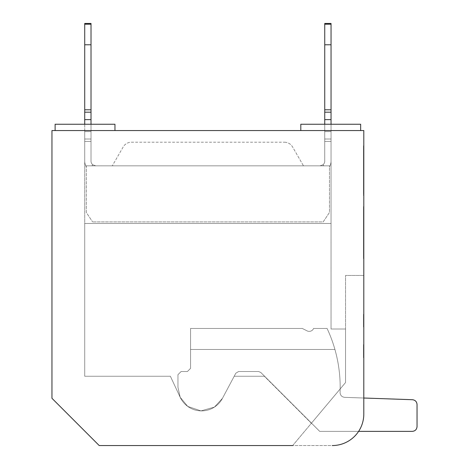 <?xml version="1.0" encoding="UTF-8"?>
<svg xmlns="http://www.w3.org/2000/svg" width="469" height="469" viewBox="0 0 469 469"><rect width="100%" height="100%" fill="white"/><g stroke="black" fill="none" stroke-linecap="round" stroke-linejoin="round"><path stroke-width="0.35" stroke-dasharray="2.35 1.76" d="M363.803 275.455L345.536 275.455L363.803 275.455L363.803 414.051L363.803 130.558L51.959 130.558L51.959 398.298L99.211 445.55L332.304 445.55A31.499 31.499 0 0 0 363.803 414.051L363.803 398.017L344.639 397.349C341.878 396.973 340.359 395.402 340.078 392.623C340.359 395.402 341.878 396.973 344.639 397.349C341.878 396.973 340.359 395.402 340.078 392.623C340.359 395.402 341.878 396.973 344.639 397.349C341.878 396.973 340.359 395.402 340.078 392.623C340.359 395.402 341.878 396.973 344.639 397.349C341.878 396.973 340.359 395.402 340.078 392.623C340.359 395.402 341.878 396.973 344.639 397.349C341.878 396.973 340.359 395.402 340.078 392.623C340.359 395.402 341.878 396.973 344.639 397.349C341.878 396.973 340.359 395.402 340.078 392.623C340.359 395.402 341.878 396.973 344.639 397.349C341.878 396.973 340.359 395.402 340.078 392.623C340.359 395.402 341.878 396.973 344.639 397.349C341.878 396.973 340.359 395.402 340.078 392.623C340.359 395.402 341.878 396.973 344.639 397.349C341.878 396.973 340.359 395.402 340.078 392.623C340.359 395.402 341.878 396.973 344.639 397.349C341.878 396.973 340.359 395.402 340.078 392.623C340.359 395.402 341.878 396.973 344.639 397.349L412.48 399.717C415.241 400.092 416.759 401.663 417.041 404.436L417.041 426.649C416.736 429.498 415.165 431.075 412.315 431.374L319.706 431.374L260.782 372.45L258.554 371.524L238.604 371.524L235.825 373.195L222.441 398.369A23.626 23.626 0 0 1 180.172 397.261L170.376 376.249L84.719 376.249L84.719 223.479L84.719 376.249L84.719 223.479L84.719 376.249L84.719 223.479L84.719 376.249L84.719 223.479L84.719 376.249L84.719 223.479L84.719 376.249L84.719 223.479L84.719 376.249L84.719 223.479L84.719 376.249L84.719 223.479L84.719 376.249L84.719 223.479L84.719 376.249L84.719 223.479L84.719 376.249L170.376 376.249L84.719 376.249L170.376 376.249L84.719 376.249L170.376 376.249L84.719 376.249L170.376 376.249L84.719 376.249L170.376 376.249L84.719 376.249L170.376 376.249L84.719 376.249L170.376 376.249L84.719 376.249L170.376 376.249L84.719 376.249L170.376 376.249L84.719 376.249L170.376 376.249L180.172 397.261L170.376 376.249L180.172 397.261L170.376 376.249L180.172 397.261L170.376 376.249L180.172 397.261L170.376 376.249L180.172 397.261L170.376 376.249L180.172 397.261L170.376 376.249L180.172 397.261L170.376 376.249L180.172 397.261L170.376 376.249L180.172 397.261L170.376 376.249L180.172 397.261L177.956 387.277L177.956 374.678L181.11 371.524L187.407 371.524L190.561 368.376L190.561 349.475L334.925 349.475C338.894 363.534 340.611 377.856 340.084 392.447L340.084 392.447C340.611 377.856 338.894 363.534 334.925 349.475A138.595 138.595 0 0 0 327.075 328.447A138.595 138.595 0 0 1 334.925 349.475L190.561 349.475L190.561 328.447L302.312 328.447L307.066 330.868A4.725 4.725 0 0 0 313.421 328.804A4.725 4.725 0 0 1 307.066 330.868A4.725 4.725 0 0 0 313.421 328.804L313.603 328.447L313.421 328.804A4.725 4.725 0 0 1 307.066 330.868A4.725 4.725 0 0 0 313.421 328.804L313.603 328.447L327.075 328.447L313.603 328.447L313.421 328.804A4.725 4.725 0 0 1 307.066 330.868A4.725 4.725 0 0 0 313.421 328.804L313.603 328.447L327.075 328.447A138.595 138.595 0 0 1 334.925 349.475C338.894 363.534 340.611 377.856 340.084 392.447C340.611 377.856 338.894 363.534 334.925 349.475A138.595 138.595 0 0 0 327.075 328.447L313.603 328.447L313.421 328.804A4.725 4.725 0 0 1 307.066 330.868A4.725 4.725 0 0 0 313.421 328.804L313.603 328.447L327.075 328.447A138.595 138.595 0 0 1 334.925 349.475L190.561 349.475L190.561 368.376L187.407 371.524L181.11 371.524L177.956 374.678L177.956 387.277L177.956 374.678L181.11 371.524L187.407 371.524L190.561 368.376L190.561 328.447L302.312 328.447L190.561 328.447L302.312 328.447L307.066 330.868A4.725 4.725 0 0 0 313.421 328.804A4.725 4.725 0 0 1 307.066 330.868A4.725 4.725 0 0 0 313.421 328.804L313.603 328.447L313.421 328.804A4.725 4.725 0 0 1 307.066 330.868A4.725 4.725 0 0 0 313.421 328.804L313.603 328.447L327.075 328.447L313.603 328.447L313.421 328.804A4.725 4.725 0 0 1 307.066 330.868A4.725 4.725 0 0 0 313.421 328.804L313.603 328.447L327.075 328.447A138.595 138.595 0 0 1 334.925 349.475C338.894 363.534 340.611 377.856 340.084 392.447C340.611 377.856 338.894 363.534 334.925 349.475A138.595 138.595 0 0 0 327.075 328.447L313.603 328.447L313.421 328.804A4.725 4.725 0 0 1 307.066 330.868A4.725 4.725 0 0 0 313.421 328.804L313.603 328.447L327.075 328.447A138.595 138.595 0 0 1 334.925 349.475L190.561 349.475L334.925 349.475C338.894 363.534 340.611 377.856 340.084 392.447C340.611 377.856 338.894 363.534 334.925 349.475A138.595 138.595 0 0 0 327.075 328.447L313.603 328.447L313.421 328.804A4.725 4.725 0 0 1 307.066 330.868L302.312 328.447L190.561 328.447L302.312 328.447L307.066 330.868L302.312 328.447L190.561 328.447L302.312 328.447L307.066 330.868L302.312 328.447L190.561 328.447L302.312 328.447L307.066 330.868L302.312 328.447L190.561 328.447L302.312 328.447L307.066 330.868L302.312 328.447L190.561 328.447L302.312 328.447L307.066 330.868L302.312 328.447L190.561 328.447L302.312 328.447L307.066 330.868L302.312 328.447L190.561 328.447L302.312 328.447L307.066 330.868L302.312 328.447L190.561 328.447L190.561 368.376L187.407 371.524L181.11 371.524L177.956 374.678L177.956 387.277L177.956 374.678L181.11 371.524L187.407 371.524L190.561 368.376L190.561 328.447L190.561 349.475L334.925 349.475L190.561 349.475L190.561 368.376L187.407 371.524L181.11 371.524L177.956 374.678L177.956 387.277L177.956 374.678L181.11 371.524L187.407 371.524L190.561 368.376L190.561 328.447L190.561 349.475L334.925 349.475C338.894 363.534 340.611 377.856 340.084 392.447C340.611 377.856 338.894 363.534 334.925 349.475A138.595 138.595 0 0 0 327.075 328.447A138.595 138.595 0 0 1 334.925 349.475L190.561 349.475L190.561 368.376L187.407 371.524L181.11 371.524L177.956 374.678L177.956 387.277L177.956 374.678L181.11 371.524L187.407 371.524L190.561 368.376L190.561 328.447L190.561 349.475L334.925 349.475C338.894 363.534 340.611 377.856 340.084 392.447C340.611 377.856 338.894 363.534 334.925 349.475A138.595 138.595 0 0 0 327.075 328.447L313.603 328.447L327.075 328.447A138.595 138.595 0 0 1 334.925 349.475L190.561 349.475L190.561 368.376L187.407 371.524L181.11 371.524L177.956 374.678L177.956 387.277L177.956 374.678L181.11 371.524L187.407 371.524L190.561 368.376L190.561 328.447L190.561 349.475L334.925 349.475C338.894 363.534 340.611 377.856 340.084 392.447C340.611 377.856 338.894 363.534 334.925 349.475A138.595 138.595 0 0 0 327.075 328.447L313.603 328.447L313.421 328.804L313.603 328.447L327.075 328.447A138.595 138.595 0 0 1 334.925 349.475L190.561 349.475L190.561 368.376L187.407 371.524L181.11 371.524L177.956 374.678L177.956 387.277L177.956 374.678L181.11 371.524L187.407 371.524L190.561 368.376L190.561 328.447L190.561 349.475L334.925 349.475C338.894 363.534 340.611 377.856 340.084 392.447C340.611 377.856 338.894 363.534 334.925 349.475A138.595 138.595 0 0 0 327.075 328.447L313.603 328.447L313.421 328.804A4.725 4.725 0 0 1 307.066 330.868L302.312 328.447L307.066 330.868L302.312 328.447L190.561 328.447L190.561 368.376L187.407 371.524L181.11 371.524L177.956 374.678L177.956 387.277L177.956 374.678L181.11 371.524L187.407 371.524L190.561 368.376L190.561 349.475L334.925 349.475L190.561 349.475L190.561 328.447L190.561 368.376L187.407 371.524L181.11 371.524L177.956 374.678L177.956 387.277L177.956 374.678L181.11 371.524L187.407 371.524L190.561 368.376L190.561 349.475L334.925 349.475C338.894 363.534 340.611 377.856 340.084 392.447C340.611 377.856 338.894 363.534 334.925 349.475A138.595 138.595 0 0 0 327.075 328.447A138.595 138.595 0 0 1 334.925 349.475L190.561 349.475L190.561 328.447L190.561 368.376L187.407 371.524L181.11 371.524L177.956 374.678L177.956 387.277L177.956 374.678L181.11 371.524L187.407 371.524L190.561 368.376L190.561 349.475L334.925 349.475C338.894 363.534 340.611 377.856 340.084 392.447C340.611 377.856 338.894 363.534 334.925 349.475A138.595 138.595 0 0 0 327.075 328.447L313.603 328.447L327.075 328.447A138.595 138.595 0 0 1 334.925 349.475L190.561 349.475L190.561 328.447L190.561 368.376L187.407 371.524L181.11 371.524L177.956 374.678L177.956 387.277L180.172 397.261L177.956 387.277L180.172 397.261L177.956 387.277L180.172 397.261L177.956 387.277L180.172 397.261L177.956 387.277L180.172 397.261L177.956 387.277L180.172 397.261L177.956 387.277L180.172 397.261L177.956 387.277L180.172 397.261L177.956 387.277L180.172 397.261L177.956 387.277L180.172 397.261L187.735 406.418L200.967 410.891L214.409 407.115L222.441 398.369L234.201 376.249L222.441 398.369A23.626 23.626 0 0 1 180.172 397.261L187.735 406.418L200.967 410.891L214.409 407.115L222.441 398.369L234.201 376.249L222.441 398.369A23.626 23.626 0 0 1 180.172 397.261L187.735 406.418L200.967 410.891L214.409 407.115L222.441 398.369L234.201 376.249L222.441 398.369A23.626 23.626 0 0 1 180.172 397.261L187.735 406.418L200.967 410.891L214.409 407.115L222.441 398.369L234.201 376.249L222.441 398.369A23.626 23.626 0 0 1 180.172 397.261L187.735 406.418L200.967 410.891L214.409 407.115L222.441 398.369L234.201 376.249L222.441 398.369A23.626 23.626 0 0 1 180.172 397.261L187.735 406.418L200.967 410.891L214.409 407.115L222.441 398.369L234.201 376.249L222.441 398.369A23.626 23.626 0 0 1 180.172 397.261L187.735 406.418L200.967 410.891L214.409 407.115L222.441 398.369L234.201 376.249L222.441 398.369A23.626 23.626 0 0 1 180.172 397.261L187.735 406.418L200.967 410.891L214.409 407.115L222.441 398.369L234.201 376.249L222.441 398.369A23.626 23.626 0 0 1 180.172 397.261L187.735 406.418L200.967 410.891L214.409 407.115L222.441 398.369L234.201 376.249L222.441 398.369A23.626 23.626 0 0 1 180.172 397.261L187.735 406.418L200.967 410.891L214.409 407.115L222.441 398.369A23.626 23.626 0 0 1 180.172 397.261A23.626 23.626 0 0 0 222.441 398.369A23.626 23.626 0 0 1 180.172 397.261A23.626 23.626 0 0 0 222.441 398.369A23.626 23.626 0 0 1 180.172 397.261A23.626 23.626 0 0 0 222.441 398.369A23.626 23.626 0 0 1 180.172 397.261A23.626 23.626 0 0 0 222.441 398.369A23.626 23.626 0 0 1 180.172 397.261A23.626 23.626 0 0 0 222.441 398.369L214.409 407.115L200.967 410.891L187.735 406.418L180.172 397.261L187.735 406.418L200.967 410.891L214.409 407.115L222.441 398.369L214.409 407.115L200.967 410.891L187.735 406.418L180.172 397.261L187.735 406.418L200.967 410.891L214.409 407.115L222.441 398.369L214.409 407.115L200.967 410.891L187.735 406.418L180.172 397.261L187.735 406.418L200.967 410.891L214.409 407.115L222.441 398.369L214.409 407.115L200.967 410.891L187.735 406.418L180.172 397.261L187.735 406.418L200.967 410.891L214.409 407.115L222.441 398.369L214.409 407.115L200.967 410.891L187.735 406.418L180.172 397.261L187.735 406.418L200.967 410.891L214.409 407.115L222.441 398.369L235.825 373.195L238.604 371.524L258.554 371.524L260.782 372.45L319.706 431.374L358.615 431.374L319.706 431.374L260.782 372.45L258.554 371.524L238.604 371.524L235.825 373.195L234.201 376.249L235.825 373.195L238.604 371.524L258.554 371.524L260.782 372.45L319.706 431.374L260.782 372.45L258.554 371.524L238.604 371.524L235.825 373.195L234.201 376.249L235.825 373.195L238.604 371.524L258.554 371.524L260.782 372.45L319.706 431.374L358.615 431.374L319.706 431.374L260.782 372.45L258.554 371.524L238.604 371.524L235.825 373.195L234.201 376.249L235.825 373.195L238.604 371.524L258.554 371.524L260.782 372.45L319.706 431.374L260.782 372.45L258.554 371.524L238.604 371.524L235.825 373.195L234.201 376.249L235.825 373.195L238.604 371.524L258.554 371.524L260.782 372.45L319.706 431.374L358.615 431.374L319.706 431.374L260.782 372.45L258.554 371.524L238.604 371.524L235.825 373.195L234.201 376.249L235.825 373.195L238.604 371.524L258.554 371.524L260.782 372.45L319.706 431.374L260.782 372.45L258.554 371.524L238.604 371.524L235.825 373.195L234.201 376.249L235.825 373.195L238.604 371.524L258.554 371.524L260.782 372.45L319.706 431.374L358.615 431.374L319.706 431.374L260.782 372.45L258.554 371.524L238.604 371.524L235.825 373.195L234.201 376.249L235.825 373.195L238.604 371.524L258.554 371.524L260.782 372.45L319.706 431.374L260.782 372.45L258.554 371.524L238.604 371.524L235.825 373.195L234.201 376.249L235.825 373.195L238.604 371.524L258.554 371.524L260.782 372.45L319.706 431.374L358.615 431.374L319.706 431.374L260.782 372.45L258.554 371.524L238.604 371.524L235.825 373.195L234.201 376.249L235.825 373.195L238.604 371.524L258.554 371.524L260.782 372.45L319.706 431.374L412.315 431.374C415.165 431.075 416.736 429.498 417.041 426.649C416.736 429.498 415.165 431.075 412.315 431.374C415.165 431.075 416.736 429.498 417.041 426.649C416.736 429.498 415.165 431.075 412.315 431.374C415.165 431.075 416.736 429.498 417.041 426.649C416.736 429.498 415.165 431.075 412.315 431.374C415.165 431.075 416.736 429.498 417.041 426.649C416.736 429.498 415.165 431.075 412.315 431.374C415.165 431.075 416.736 429.498 417.041 426.649C416.736 429.498 415.165 431.075 412.315 431.374C415.165 431.075 416.736 429.498 417.041 426.649C416.736 429.498 415.165 431.075 412.315 431.374C415.165 431.075 416.736 429.498 417.041 426.649C416.736 429.498 415.165 431.075 412.315 431.374C415.165 431.075 416.736 429.498 417.041 426.649C416.736 429.498 415.165 431.075 412.315 431.374C415.165 431.075 416.736 429.498 417.041 426.649L417.041 404.436C416.759 401.663 415.241 400.092 412.48 399.717L344.639 397.349L412.48 399.717C415.241 400.092 416.759 401.663 417.041 404.436C416.759 401.663 415.241 400.092 412.48 399.717L344.639 397.349L412.48 399.717C415.241 400.092 416.759 401.663 417.041 404.436C416.759 401.663 415.241 400.092 412.48 399.717L344.639 397.349L412.48 399.717C415.241 400.092 416.759 401.663 417.041 404.436C416.759 401.663 415.241 400.092 412.48 399.717L344.639 397.349L412.48 399.717C415.241 400.092 416.759 401.663 417.041 404.436C416.759 401.663 415.241 400.092 412.48 399.717L344.639 397.349L412.48 399.717C415.241 400.092 416.759 401.663 417.041 404.436C416.759 401.663 415.241 400.092 412.48 399.717L344.639 397.349L412.48 399.717C415.241 400.092 416.759 401.663 417.041 404.436C416.759 401.663 415.241 400.092 412.48 399.717L344.639 397.349L412.48 399.717C415.241 400.092 416.759 401.663 417.041 404.436C416.759 401.663 415.241 400.092 412.48 399.717L344.639 397.349L412.48 399.717C415.241 400.092 416.759 401.663 417.041 404.436C416.759 401.663 415.241 400.092 412.48 399.717L344.639 397.349L412.48 399.717M91.021 44.772L91.021 24.195L91.021 44.772L84.719 44.772L91.021 44.772L91.021 24.195L84.719 24.195L91.021 24.195L91.021 23.45L84.719 23.45L91.021 23.45L91.021 44.772L84.719 44.772L91.021 44.772L84.719 44.772L91.021 44.772L91.021 24.195L91.021 44.772L84.719 44.772L91.021 44.772L84.719 44.772L91.021 44.772L84.719 44.772L91.021 44.772L84.719 44.772L91.021 44.772L84.719 44.772L91.021 44.772L84.719 44.772L91.021 44.772L91.021 24.195L84.719 24.195L91.021 24.195L91.021 23.45L91.021 24.195L84.719 24.195L84.719 44.772L91.021 44.772L91.021 161.113A4.725 4.725 0 0 0 92.774 164.783L91.924 165.838L95.746 165.838L92.774 164.783L91.924 165.838L92.774 164.783A4.725 4.725 0 0 1 91.021 161.113L91.021 24.195L84.719 24.195L91.021 24.195L91.021 23.45L91.021 161.113A4.725 4.725 0 0 0 92.774 164.783L95.746 165.838L92.774 164.783L91.924 165.838L95.746 165.838L86.296 165.838L91.924 165.838L92.774 164.783A4.725 4.725 0 0 1 91.021 161.113L91.021 24.195L84.719 24.195L91.021 24.195L91.021 23.45L91.021 161.113A4.725 4.725 0 0 0 92.774 164.783L95.746 165.838L86.296 165.838L95.746 165.838L92.774 164.783L95.746 165.838L86.296 165.838L95.746 165.838L86.296 165.838L91.924 165.838L92.774 164.783L95.746 165.838L86.296 165.838L95.746 165.838L86.296 165.838L91.924 165.838L92.774 164.783A4.725 4.725 0 0 1 91.021 161.113A4.725 4.725 0 0 0 92.774 164.783L95.746 165.838L86.296 165.838L95.746 165.838L92.774 164.783L95.746 165.838L86.296 165.838L95.746 165.838L86.296 165.838L91.924 165.838L92.774 164.783L95.746 165.838L86.296 165.838L91.924 165.838L92.774 164.783A4.725 4.725 0 0 1 91.021 161.113L91.021 24.195L91.021 161.113A4.725 4.725 0 0 0 92.774 164.783A4.725 4.725 0 0 1 91.021 161.113L91.021 24.195L91.021 161.113L91.021 24.195L84.719 24.195L91.021 24.195L91.021 23.45L91.021 119.618L91.021 23.45L84.719 23.45L91.021 23.45L84.719 23.45L84.719 24.195L91.021 24.195L91.021 112.185L84.719 112.185L84.719 23.45L84.719 161.113L84.719 130.558L84.719 161.113L84.719 130.558L84.719 161.113L84.719 130.558L84.719 161.113L84.719 130.558L84.719 161.113L84.719 130.558L84.719 161.113L84.719 130.558L84.719 161.113L84.719 130.558L84.719 139.023L84.719 130.558L84.719 131.59L84.719 130.558L55.113 130.558L360.655 130.558L331.044 130.558L331.044 112.185L324.747 112.185L324.747 161.113A4.725 4.725 0 0 1 322.994 164.783L323.839 165.838L322.994 164.783A4.725 4.725 0 0 0 324.747 161.113L324.747 131.59L324.747 161.113A4.725 4.725 0 0 1 322.994 164.783L323.839 165.838L320.022 165.838L322.994 164.783L323.839 165.838L322.994 164.783L320.022 165.838L322.994 164.783A4.725 4.725 0 0 0 324.747 161.113L324.747 119.618L324.747 161.113A4.725 4.725 0 0 1 322.994 164.783L323.839 165.838L320.022 165.838L322.994 164.783A4.725 4.725 0 0 0 324.747 161.113L324.747 24.195L324.747 161.113A4.725 4.725 0 0 1 322.994 164.783L323.839 165.838L322.994 164.783L320.022 165.838L322.994 164.783A4.725 4.725 0 0 0 324.747 161.113L324.747 131.59L324.747 161.113A4.725 4.725 0 0 1 322.994 164.783L323.839 165.838L329.473 165.838L320.022 165.838L329.473 165.838L323.839 165.838L322.994 164.783L320.022 165.838L329.473 165.838L320.022 165.838L329.473 165.838L323.839 165.838L322.994 164.783L320.022 165.838L329.473 165.838L320.022 165.838L322.994 164.783A4.725 4.725 0 0 0 324.747 161.113L324.747 24.195L324.747 161.113A4.725 4.725 0 0 1 322.994 164.783L320.022 165.838L329.473 165.838L320.022 165.838L329.473 165.838L323.839 165.838L322.994 164.783L320.022 165.838L329.473 165.838L320.022 165.838L329.473 165.838L329.473 166.788A11.027 11.027 0 0 0 331.044 161.113A11.027 11.027 0 0 1 329.473 166.788L329.473 165.838L86.296 165.838L86.296 212.457L92.598 221.907L86.296 212.457L86.296 165.838L86.296 166.788L86.296 165.838L86.296 166.788L86.296 165.838L86.296 166.788L86.296 165.838L86.296 166.788L86.296 165.838L86.296 166.788L86.296 165.838L86.296 166.788L86.296 165.838L329.473 165.838L329.473 212.457L323.17 221.907L92.598 221.907L323.17 221.907L329.473 212.457L329.473 165.838L329.473 166.788L329.473 165.838L323.839 165.838L322.994 164.783L320.022 165.838L329.473 165.838L320.022 165.838L322.994 164.783A4.725 4.725 0 0 0 324.747 161.113L324.747 44.772L324.747 161.113A4.725 4.725 0 0 1 322.994 164.783L320.022 165.838L323.839 165.838L322.994 164.783A4.725 4.725 0 0 0 324.747 161.113L324.747 44.772L324.747 161.113L324.747 44.772L324.747 141.415L324.747 109.793L324.747 139.023L324.747 131.59L331.044 131.59L331.044 329.004L331.044 130.558L331.044 161.113L331.044 130.558L331.044 161.113L331.044 130.558L331.044 161.113L331.044 130.558L331.044 161.113L331.044 130.558L331.044 161.113L331.044 130.558L331.044 161.113L331.044 131.59L324.747 131.59L324.747 124.256M84.719 124.256L84.719 223.479L331.044 223.479L84.719 223.479L331.044 223.479L84.719 223.479L331.044 223.479L84.719 223.479L331.044 223.479L84.719 223.479L331.044 223.479L84.719 223.479L331.044 223.479L84.719 223.479L331.044 223.479L84.719 223.479L331.044 223.479L84.719 223.479L331.044 223.479L84.719 223.479L331.044 223.479L84.719 223.479L331.044 223.479L84.719 223.479L84.719 130.558L55.113 130.558L55.113 124.256L55.113 130.558L114.958 130.558L114.958 124.256L55.113 124.256L55.113 130.558M91.021 112.185L84.719 112.185L91.021 112.185L84.719 112.185L91.021 112.185L84.719 112.185L91.021 112.185L84.719 112.185L91.021 112.185L84.719 112.185L91.021 112.185L84.719 112.185L91.021 112.185L84.719 112.185L91.021 112.185L84.719 112.185L91.021 112.185L84.719 112.185L91.021 112.185L91.021 109.793L91.021 141.415L84.719 141.415L84.719 161.113L84.719 139.023L84.719 161.113L84.719 139.023L84.719 141.415L91.021 141.415L91.021 161.113A4.725 4.725 0 0 0 92.774 164.783A4.725 4.725 0 0 1 91.021 161.113L91.021 139.023L91.021 161.113A4.725 4.725 0 0 0 92.774 164.783A4.725 4.725 0 0 1 91.021 161.113A4.725 4.725 0 0 0 92.774 164.783A4.725 4.725 0 0 1 91.021 161.113L91.021 124.256M84.719 131.59L84.719 139.023L84.719 131.59L91.021 131.59L84.719 131.59L91.021 131.59L84.719 131.59L91.021 131.59L84.719 131.59L91.021 131.59L84.719 131.59L91.021 131.59L84.719 131.59L91.021 131.59L84.719 131.59L91.021 131.59L84.719 131.59L91.021 131.59L84.719 131.59L91.021 131.59L91.021 161.113L91.021 131.59L84.719 131.59L91.021 131.59L91.021 161.113A4.725 4.725 0 0 0 92.774 164.783L95.746 165.838L92.774 164.783A4.725 4.725 0 0 1 91.021 161.113L91.021 131.59L84.719 131.59M331.044 124.256L331.044 23.45L331.044 130.558L331.044 23.45L331.044 130.558L331.044 23.45L331.044 130.558L331.044 23.45L331.044 130.558L331.044 23.45L331.044 130.558L331.044 24.195L331.044 130.558L331.044 109.793L331.044 130.558L360.655 130.558L114.958 130.558L114.958 124.256L55.113 124.256L114.958 124.256L114.958 130.558M363.803 222.646L363.803 256.25L363.803 206.577L363.803 231.393L363.487 231.393L363.487 256.25L363.803 256.25L363.803 206.577L363.803 256.25L363.803 243.991L363.487 243.991L363.487 234.113L363.803 234.113L363.803 243.991M363.487 221.55L363.487 250.194L363.803 250.194L363.803 207.79L363.803 255.036L363.803 250.194L363.487 250.194L363.487 255.036L363.487 206.577L363.487 256.25L363.487 206.577L363.487 231.393L363.487 206.577L363.803 206.577L363.487 206.577L363.803 206.577L363.803 255.036L363.803 206.577L363.803 234.113L363.487 234.113L363.487 221.55L363.803 221.55M363.803 319.776L363.803 327.01L363.803 318.656L363.803 319.776L363.487 319.776L363.487 318.656L363.803 318.656M363.803 194.236L363.487 194.236L363.803 194.236L363.487 194.236L363.803 194.236L363.487 194.236L363.803 194.236L363.487 194.236L363.803 194.236L363.487 194.236L363.487 146.99L363.803 146.99L363.487 146.99L363.487 194.236L363.487 146.99L363.803 146.99L363.487 146.99L363.487 194.236L363.487 146.99L363.803 146.99L363.487 146.99L363.487 194.236L363.487 146.99L363.803 146.99L363.487 146.99L363.487 194.236L363.803 194.236L363.803 145.777L363.803 195.45L363.487 195.45L363.487 170.634L363.803 170.634L363.487 170.64L363.487 145.777L363.803 145.777M363.487 223.467L363.487 258.665L363.487 237.009L363.803 237.009L363.803 258.665L363.803 208.992L363.803 237.466L363.487 237.466L363.487 223.467L363.803 223.467M363.803 246.477L363.803 221.11L363.803 225.952L363.487 225.952L363.803 225.952L363.803 246.477L363.487 246.477L363.487 225.952L363.803 225.952L363.487 225.952L363.487 258.665L363.803 258.665L363.803 210.206L363.803 258.665L363.803 246.407L363.803 258.665L363.487 258.665L363.803 258.665L363.487 258.665L363.487 225.952L363.487 246.477M363.803 351.51L363.487 351.51L363.487 357.783L363.803 357.783L363.803 344.533L363.803 357.783L363.803 344.533L363.487 344.533L363.487 355.643L363.803 355.643M363.487 318.656L363.487 327.01L363.803 327.01L363.803 314.189L363.487 314.189L363.487 315.895L363.803 315.895M363.487 229.757L363.487 253.817L363.803 253.817L363.487 253.817L363.487 242.913L363.487 258.665L363.487 210.206L363.803 210.206L363.803 257.452L363.803 210.206L363.487 210.206L363.803 210.206L363.487 210.206L363.487 221.11L363.803 221.11L363.487 221.11L363.803 221.11L363.487 221.11L363.487 210.206L363.803 210.206L363.487 210.206L363.487 229.757L363.803 229.757M363.803 236.669L363.803 208.992L363.803 236.669L363.487 236.669L363.487 232.636L363.803 232.636L363.803 242.016L363.487 242.016L363.487 224.241L363.803 224.241M363.803 252.609L363.803 208.992L363.803 252.609L363.487 252.609L363.487 257.452L363.803 257.452L363.487 257.452L363.803 257.452L363.487 257.452L363.487 210.206L363.487 252.609L363.803 252.609M363.803 161.84L363.803 193.967L363.803 146.088L363.487 193.967L363.487 146.088L363.487 161.84L363.803 161.84M292.674 445.55L345.536 382.552L345.536 275.455L345.536 382.552L292.674 445.55L332.304 445.55A31.499 31.499 0 0 0 363.803 414.051A31.499 31.499 0 0 1 332.304 445.55M300.805 130.558L300.805 124.256L300.805 130.558L300.805 124.256L360.655 124.256L360.655 130.558L360.655 124.256L300.805 124.256L360.655 124.256L360.655 130.558M363.803 206.577L363.487 206.577L363.487 256.25L363.487 231.393L363.803 231.393M363.487 208.934L363.803 208.934M363.487 228.139L363.803 228.139M363.487 227.782L363.803 227.782M363.487 241.775L363.803 241.775M363.487 256.25L363.803 256.25L363.487 256.25L363.487 243.991M363.487 241.728L363.803 241.728M363.487 255.036L363.803 255.036L363.487 255.036L363.803 255.036L363.487 255.036L363.487 207.79L363.803 207.79L363.487 207.79L363.487 255.036M363.487 208.594L363.803 208.594M363.803 318.463L363.487 318.463L363.487 326.154L363.803 326.154L363.487 326.154L363.487 319.776M363.487 320.931L363.803 320.931M363.487 327.01L363.487 320.169L363.803 320.169M363.487 320.169L363.487 314.189M363.487 315.895L363.487 320.268L363.803 320.268M363.487 320.268L363.487 325.298L363.803 325.298M363.487 325.298L363.487 320.603L363.803 320.603M363.487 320.603L363.487 316.323L363.803 316.323M363.487 316.323L363.487 318.463M363.487 157.051L363.803 157.051M363.487 184.088L363.803 184.088M363.487 256.097L363.803 256.097M363.487 237.009L363.487 237.466M363.487 224.241L363.487 208.992L363.803 208.992L363.487 208.992L363.487 222.927L363.803 222.927L363.487 222.927L363.487 216.397L363.803 216.397M363.487 223.379L363.803 223.379M363.487 242.913L363.803 242.913L363.487 242.913M363.487 244.619L363.803 244.619M363.487 215.048L363.803 215.048L363.487 215.048M363.487 244.243L363.803 244.243M363.487 258.665L363.487 246.389L363.487 253.817L363.487 246.547L363.803 246.547L363.487 246.547L363.487 258.665L363.803 258.665M363.487 216.397L363.487 246.407L363.803 246.389L363.487 246.407L363.487 236.669M363.487 225.824L363.487 257.452L363.487 208.992L363.487 222.318L363.487 213.841L363.803 213.841L363.487 251.402L363.487 231.416L363.487 251.402L363.487 242.016L363.803 242.016L363.487 213.841L363.803 213.841L363.487 213.841L363.487 225.824L363.803 225.824M363.487 223.836L363.803 223.836M363.487 233.832L363.803 233.832L363.487 233.832M363.487 238.674L363.803 238.674M363.487 240.181L363.803 240.181M363.487 241.101L363.803 241.101M363.487 225.642L363.803 225.642M363.487 208.992L363.803 208.992M363.487 222.318L363.803 222.318L363.487 222.318M363.487 251.402L363.803 251.402L363.803 236.259L363.487 236.259L363.803 236.253L363.803 251.402L363.487 251.402L363.487 236.259L363.487 251.402L363.803 251.402L363.803 219.533L363.487 219.533L363.487 211.425L363.487 231.416L363.487 219.533M363.803 170.405L363.487 170.405L363.487 195.45M363.487 145.777L363.487 170.405M363.487 146.99L363.803 146.99L363.487 146.99M363.487 192.53L363.803 192.53M363.487 188.063L363.803 188.063L363.487 151.833L363.487 189.388L363.487 170.024L363.803 170.018L363.803 190.602L363.487 190.602L363.487 150.625L363.487 190.602M363.487 193.527L363.803 193.527M363.487 181.562L363.803 181.562M363.487 169.573L363.803 169.573M363.487 168.793L363.803 168.793M363.487 347.095L363.803 347.095M363.487 345.389L363.803 345.389M363.487 351.598L363.803 351.598M363.487 357.355L363.803 357.355M363.487 348.702L363.803 348.702M363.487 344.533L363.487 357.783L363.803 357.783M363.487 355.643L363.487 351.51M363.487 211.765L363.803 211.765M363.487 221.163L363.803 221.163M363.487 244.126L363.803 244.126M363.803 250.194L363.487 250.194L363.803 250.194M363.803 193.967L363.487 193.967L363.803 193.967M363.803 146.088L363.487 146.088M345.536 382.552L311.375 423.261L345.536 382.552L311.375 423.261L345.536 382.552L311.375 423.261L345.536 382.552L311.375 423.261L345.536 382.552L311.375 423.261L345.536 382.552L311.375 423.261L345.536 382.552L311.375 423.261L345.536 382.552L311.375 423.261L345.536 382.552L311.375 423.261L345.536 382.552L311.375 423.261L345.536 382.552L345.536 329.004L345.536 382.552M331.044 329.004L345.536 329.004L331.044 329.004M311.375 423.261L264.369 376.249L234.201 376.249L264.369 376.249L234.201 376.249L264.369 376.249L234.201 376.249L264.369 376.249L234.201 376.249L264.369 376.249L234.201 376.249L264.369 376.249L234.201 376.249L264.369 376.249L234.201 376.249L264.369 376.249L234.201 376.249L264.369 376.249L234.201 376.249L264.369 376.249L234.201 376.249L264.369 376.249L311.375 423.261M363.487 213.841L363.487 223.209L363.803 223.209L363.803 213.841M363.487 173.641L363.487 189.388L363.487 173.536L363.803 173.641L363.803 189.388L363.487 189.388L363.803 188.907M363.487 221.022L363.487 231.416L363.487 211.425L363.487 221.022L363.803 221.022L363.803 231.416L363.803 221.468L363.487 221.468M363.803 221.468L363.803 211.425L363.487 211.425L363.803 211.425L363.803 221.022M363.487 231.416L363.803 231.416M363.487 232.618L363.803 232.618M363.487 170.423L363.803 170.423M363.487 150.625L363.803 150.625M363.487 151.833L363.803 151.833L363.487 151.833M363.487 153.035L363.803 153.035M363.487 189.388L363.803 189.388L363.487 189.388L363.803 189.388L363.803 173.641M363.487 173.536L363.803 173.536L363.487 173.536M363.487 181.544L363.803 181.544M363.803 244.156L363.487 244.156M363.487 244.062L363.803 244.062M313.603 328.447L313.421 328.804L313.603 328.447L327.075 328.447L313.603 328.447M84.719 112.185L84.719 109.793L91.021 109.793M84.719 44.772L84.719 109.793M324.747 109.793L324.747 24.195L324.747 44.772L331.044 44.772L324.747 44.772L324.747 24.195L324.747 44.772L331.044 44.772L324.747 44.772L331.044 44.772L324.747 44.772L324.747 24.195L324.747 44.772L331.044 44.772L324.747 44.772L324.747 24.195L324.747 44.772L331.044 44.772L324.747 44.772L324.747 24.195L324.747 44.772L331.044 44.772L324.747 44.772L324.747 24.195L324.747 44.772L331.044 44.772L324.747 44.772L331.044 44.772L324.747 44.772L331.044 44.772L324.747 44.772L324.747 24.195L331.044 24.195L331.044 23.45L331.044 44.772L331.044 23.45L331.044 44.772L331.044 23.45L324.747 23.45L331.044 23.45L324.747 23.45L331.044 23.45L324.747 23.45L331.044 23.45L324.747 23.45L331.044 23.45L324.747 23.45L331.044 23.45L324.747 23.45L324.747 24.195L331.044 24.195L324.747 24.195L324.747 23.45L331.044 23.45L324.747 23.45L331.044 23.45L324.747 23.45L324.747 24.195L331.044 24.195L324.747 24.195L324.747 23.45L331.044 23.45L324.747 23.45L324.747 24.195L331.044 24.195L324.747 24.195L324.747 23.45L331.044 23.45L324.747 23.45L324.747 24.195L331.044 24.195L331.044 109.793L331.044 44.772L331.044 109.793L324.747 109.793L331.044 109.793L324.747 109.793L331.044 109.793L324.747 109.793L331.044 109.793L324.747 109.793L331.044 109.793L324.747 109.793L331.044 109.793L324.747 109.793L331.044 109.793L324.747 109.793L331.044 109.793L324.747 109.793L331.044 109.793L324.747 109.793L331.044 109.793L331.044 112.185L324.747 112.185L324.747 109.793L331.044 109.793M324.747 119.618L331.044 119.618M131.379 142.213L284.39 142.213L131.379 142.213A9.45 9.45 0 0 0 123.195 146.938L112.284 165.838L123.195 146.938A9.45 9.45 0 0 1 131.379 142.213M284.39 142.213A9.45 9.45 0 0 1 292.574 146.938L303.484 165.838L112.284 165.838L303.484 165.838L292.574 146.938A9.45 9.45 0 0 0 284.39 142.213M324.747 131.59L331.044 131.59L324.747 131.59M331.044 161.113A11.027 11.027 0 0 1 329.473 166.788A11.027 11.027 0 0 0 331.044 161.113A11.027 11.027 0 0 1 329.473 166.788A11.027 11.027 0 0 0 331.044 161.113A11.027 11.027 0 0 1 329.473 166.788A11.027 11.027 0 0 0 331.044 161.113A11.027 11.027 0 0 1 329.473 166.788A11.027 11.027 0 0 0 331.044 161.113A11.027 11.027 0 0 1 329.473 166.788A11.027 11.027 0 0 0 331.044 161.113A11.027 11.027 0 0 1 329.473 166.788A11.027 11.027 0 0 0 331.044 161.113A11.027 11.027 0 0 1 329.473 166.788A11.027 11.027 0 0 0 331.044 161.113A11.027 11.027 0 0 1 329.473 166.788A11.027 11.027 0 0 0 331.044 161.113A11.027 11.027 0 0 1 329.473 166.788A11.027 11.027 0 0 0 331.044 161.113M324.747 24.195L324.747 23.45L324.747 24.195L331.044 24.195L324.747 24.195L324.747 23.45L324.747 24.195L331.044 24.195L324.747 24.195L324.747 23.45L324.747 24.195L331.044 24.195L324.747 24.195L324.747 23.45L324.747 24.195L331.044 24.195L324.747 24.195L324.747 23.45L324.747 24.195L331.044 24.195L324.747 24.195L324.747 23.45L324.747 24.195L331.044 24.195M320.022 165.838L322.994 164.783A4.725 4.725 0 0 0 324.747 161.113A4.725 4.725 0 0 1 322.994 164.783L320.022 165.838L322.994 164.783A4.725 4.725 0 0 0 324.747 161.113L324.747 141.415L324.747 161.113A4.725 4.725 0 0 1 322.994 164.783L320.022 165.838L322.994 164.783A4.725 4.725 0 0 0 324.747 161.113L324.747 139.023L324.747 161.113A4.725 4.725 0 0 1 322.994 164.783L323.839 165.838L322.994 164.783L323.839 165.838L322.994 164.783L323.839 165.838L320.022 165.838L322.994 164.783L323.839 165.838L320.022 165.838M324.747 44.772L331.044 44.772M84.719 161.113A11.027 11.027 0 0 0 86.296 166.788A11.027 11.027 0 0 1 84.719 161.113A11.027 11.027 0 0 0 86.296 166.788A11.027 11.027 0 0 1 84.719 161.113A11.027 11.027 0 0 0 86.296 166.788A11.027 11.027 0 0 1 84.719 161.113A11.027 11.027 0 0 0 86.296 166.788A11.027 11.027 0 0 1 84.719 161.113A11.027 11.027 0 0 0 86.296 166.788A11.027 11.027 0 0 1 84.719 161.113A11.027 11.027 0 0 0 86.296 166.788A11.027 11.027 0 0 1 84.719 161.113A11.027 11.027 0 0 0 86.296 166.788A11.027 11.027 0 0 1 84.719 161.113A11.027 11.027 0 0 0 86.296 166.788A11.027 11.027 0 0 1 84.719 161.113A11.027 11.027 0 0 0 86.296 166.788A11.027 11.027 0 0 1 84.719 161.113A11.027 11.027 0 0 0 86.296 166.788A11.027 11.027 0 0 1 84.719 161.113M91.021 119.618L84.719 119.618L91.021 119.618L84.719 119.618L91.021 119.618L84.719 119.618L91.021 119.618L84.719 119.618L91.021 119.618L84.719 119.618L91.021 119.618L84.719 119.618L91.021 119.618L84.719 119.618L91.021 119.618L84.719 119.618L91.021 119.618L84.719 119.618L91.021 119.618L91.021 131.59L91.021 119.618L84.719 119.618M91.021 24.195L91.021 23.45L84.719 23.45L91.021 23.45L84.719 23.45L91.021 23.45L84.719 23.45L91.021 23.45L84.719 23.45L91.021 23.45L84.719 23.45L91.021 23.45L84.719 23.45L91.021 23.45L84.719 23.45L91.021 23.45L91.021 24.195L84.719 24.195L91.021 24.195L91.021 23.45L91.021 24.195L84.719 24.195L91.021 24.195L84.719 24.195L91.021 24.195L91.021 23.45L91.021 24.195L84.719 24.195M91.924 165.838L92.774 164.783L95.746 165.838L92.774 164.783A4.725 4.725 0 0 1 91.021 161.113A4.725 4.725 0 0 0 92.774 164.783L95.746 165.838L92.774 164.783L91.924 165.838L92.774 164.783L91.924 165.838L92.774 164.783L91.924 165.838L92.774 164.783L95.746 165.838L92.774 164.783L91.924 165.838L95.746 165.838L92.774 164.783L91.924 165.838L95.746 165.838L91.924 165.838L92.774 164.783L91.924 165.838M363.803 227.858L363.487 227.858M363.803 237.103L363.487 237.103M363.487 227.67L363.803 227.67M363.487 353.491L363.803 353.491M363.487 352.002L363.803 352.002M331.044 139.023L324.747 139.023L331.044 139.023M324.747 141.415L331.044 141.415L324.747 141.415M324.747 112.185L331.044 112.185M91.021 139.023L84.719 139.023L91.021 139.023M91.021 141.415L84.719 141.415L91.021 141.415"/><path stroke-width="0.7" d="M332.304 445.55A31.499 31.499 0 0 0 363.803 414.051L363.803 130.558L51.959 130.558L51.959 398.298L99.211 445.55L292.674 445.55M363.803 256.25L363.803 251.402M363.803 231.393L363.803 222.646M363.803 219.533L363.803 206.577M363.803 237.466L363.803 237.009M412.48 399.717C415.241 400.092 416.759 401.663 417.041 404.436L417.041 426.649C416.736 429.498 415.165 431.075 412.315 431.374L358.615 431.374L412.315 431.374C415.165 431.075 416.736 429.498 417.041 426.649L417.041 404.436C416.759 401.663 415.241 400.092 412.48 399.717L363.803 398.017L363.803 357.783M363.803 344.533L363.803 327.01M363.803 314.189L363.803 275.455M363.803 195.45L363.803 194.236M360.655 130.558L360.655 124.256L300.805 124.256L300.805 130.558M55.113 130.558L55.113 124.256L114.958 124.256L114.958 130.558M363.803 190.602L363.803 188.063M84.719 124.256L84.719 112.185L91.021 112.185L91.021 23.45L84.719 23.45L84.719 112.185M331.044 109.793L324.747 109.793L324.747 23.45L331.044 23.45L331.044 124.256M324.747 24.195L331.044 24.195M324.747 44.772L331.044 44.772M324.747 109.793L324.747 112.185L331.044 112.185M324.747 124.256L324.747 119.618L331.044 119.618M324.747 119.618L324.747 112.185M91.021 124.256L91.021 112.185M91.021 24.195L84.719 24.195M91.021 44.772L84.719 44.772M91.021 119.618L84.719 119.618M91.021 109.793L84.719 109.793"/></g></svg>
